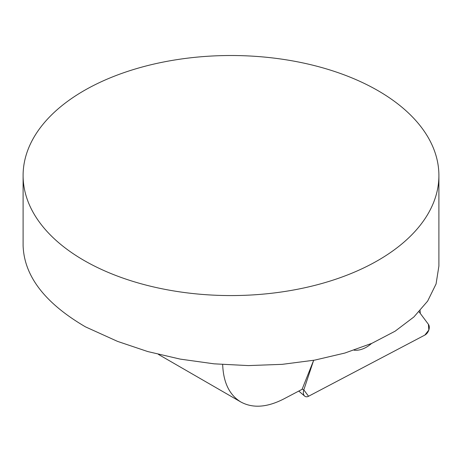 <?xml version="1.0" encoding="UTF-8"?>
<svg xmlns="http://www.w3.org/2000/svg" width="462" height="462" viewBox="0 0 462 462"><rect width="100%" height="100%" fill="white"/><g stroke="black" fill="none" stroke-linecap="round" stroke-linejoin="round"><path stroke-width="0.69" d="M420.253 313.375L420.149 310.649M313.658 360.314L302.084 389.322L283.633 399.024C267.024 407.478 252.76 408.46 240.829 401.975C229.423 395.01 223.371 382.536 222.672 364.553M438.9 175.543L438.9 266.037L436.07 283.957L427.65 301.091L413.877 316.978L395.126 331.185L371.898 343.318L344.837 353.055L314.674 360.129L282.23 364.345L248.394 365.592L214.085 363.831L180.232 359.113L147.765 351.565L117.562 341.395L85.487 326.865C44.866 303.124 24.07 275.999 23.1 245.484L23.1 175.543A207.9 120.028 0 0 0 83.992 260.418A207.9 120.028 0 0 0 310.562 286.434A207.9 120.028 0 0 0 438.9 175.543A207.9 120.028 0 0 0 410.885 115.367A207.9 120.028 0 0 0 177.038 59.627A207.9 120.028 0 0 0 23.1 175.543M308.558 396.257L424.867 335.071A6.601 4.291 115.8 0 0 428.43 324.341L419.08 311.81L428.43 324.341L428.823 330.035L424.867 335.071L308.558 396.257L303.811 389.899L313.571 360.539L303.811 389.899A6.601 4.291 115.8 0 0 304.689 396.107A6.601 4.291 115.8 0 0 308.558 396.257M354.036 350.167A31.976 20.773 115.8 0 0 371.558 343.468M302.206 388.998L303.811 389.899M241.176 402.177L158.408 354.394M298.758 391.071L304.689 396.107"/></g></svg>
